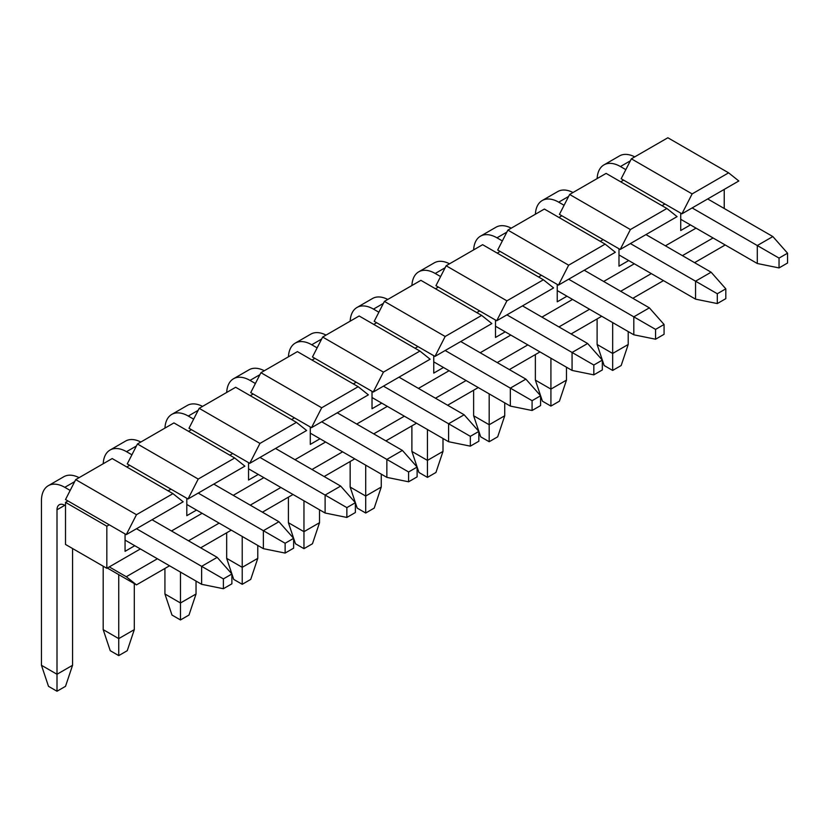 <?xml version="1.0" encoding="UTF-8"?>
<svg xmlns="http://www.w3.org/2000/svg" width="829" height="829" viewBox="0 0 829 829"><rect width="100%" height="100%" fill="white"/><g stroke="black" fill="none" stroke-linecap="round" stroke-linejoin="round"><path stroke-width="1.24" d="M231.892 583.813L231.892 573.989L223.384 578.901L223.384 588.725L231.892 583.813M223.384 588.725L201.634 584.31L201.634 566.342L223.384 578.901M136.495 528.736L201.634 566.342L217.188 557.357L231.892 573.989M217.188 557.357L152.049 519.752M74.693 481.618L64.786 487.338L70.175 490.447M64.786 487.338A33.005 19.057 -120 0 0 48.289 485.701A33.005 19.057 -120 0 0 41.45 500.809L41.45 665.283L57.004 674.267L57.004 509.794A11.005 6.352 60 0 1 59.284 504.757A11.005 6.352 60 0 1 64.786 505.296L65.512 505.721M125.065 540.104L201.634 584.31M72.558 548.518L72.558 665.283L57.004 674.267L57.004 691.241L48.496 686.329L41.45 665.283M48.289 485.701L63.843 476.716A33.005 19.057 60 0 1 79.097 477.67M72.558 665.283L65.512 686.329L57.004 691.241M293.632 548.166L293.632 538.342L285.124 543.254L285.124 553.078L293.632 548.166M285.124 553.078L263.373 548.663L263.373 530.695L285.124 543.254M198.224 493.089L263.373 530.695L278.927 521.721L293.632 538.342M278.927 521.721L213.789 484.105M136.433 445.971L126.526 451.691L131.915 454.8M126.526 451.691A33.005 19.057 -120 0 0 110.029 450.054A33.005 19.057 -120 0 0 103.221 463.743M103.19 566.207L103.19 629.636L118.744 638.62L118.744 574.632M186.805 504.457L263.373 548.663M134.298 583.616L134.298 629.636L118.744 638.62L118.744 655.604L110.236 650.692L103.19 629.636M110.029 450.054L125.583 441.08A33.005 19.057 60 0 1 140.826 442.023M134.298 629.636L127.251 650.692L118.744 655.604M355.372 512.529L355.372 502.706L346.864 507.617L346.864 517.441L355.372 512.529M346.864 517.441L325.113 513.016L325.113 495.058L346.864 507.617M259.964 457.442L325.113 495.058L340.667 486.074L355.372 502.706M340.667 486.074L275.529 448.458M198.172 410.324L188.266 416.044L193.654 419.153M188.266 416.044A33.005 19.057 -120 0 0 171.769 414.407A33.005 19.057 -120 0 0 164.961 428.096M164.93 568.445L164.93 593.989L180.484 602.973L180.484 572.093M248.545 468.81L325.113 513.016M196.038 581.077L196.038 593.989L180.484 602.973L180.484 619.957L171.976 615.045L164.93 593.989M171.769 414.407L187.323 405.433A33.005 19.057 60 0 1 202.566 406.386M196.038 593.989L188.991 615.045L180.484 619.957M417.111 476.882L417.111 467.059L408.604 471.97L408.604 481.794L417.111 476.882M408.604 481.794L386.853 477.369L386.853 459.411L408.604 471.97M321.704 421.795L386.853 459.411L402.407 450.427L417.111 467.059M402.407 450.427L337.268 412.821M259.912 374.677L250.006 380.397L255.394 383.506M250.006 380.397A33.005 19.057 -120 0 0 233.498 378.77A33.005 19.057 -120 0 0 226.7 392.449M226.669 532.809L226.669 558.352L242.223 567.326L242.223 536.456M310.284 433.163L386.853 477.369M257.778 545.43L257.778 558.352L242.223 567.326L242.223 584.31L233.716 579.398L226.669 558.352M233.498 378.77L249.063 369.786A33.005 19.057 60 0 1 264.306 370.739M257.778 558.352L250.731 579.398L242.223 584.31M478.851 441.235L478.851 431.412L470.344 436.323L470.344 446.147L478.851 441.235M470.344 446.147L448.593 441.722L448.593 423.764L470.344 436.323M383.444 386.159L448.593 423.764L464.147 414.78L478.851 431.412M464.147 414.78L399.008 377.174M321.652 339.04L311.745 344.76L317.134 347.869M311.745 344.76A33.005 19.057 -120 0 0 295.238 343.123A33.005 19.057 -120 0 0 288.44 356.802M288.409 497.162L288.409 522.705L303.963 531.679L303.963 500.809M372.024 397.526L448.593 441.722M319.517 509.794L319.517 522.705L303.963 531.679L303.963 548.663L295.456 543.751L288.409 522.705M295.238 343.123L310.802 334.139A33.005 19.057 60 0 1 326.046 335.092M319.517 522.705L312.471 543.751L303.963 548.663M540.591 405.588L540.591 395.765L532.083 400.676L532.083 410.5L540.591 405.588M532.083 410.5L510.332 406.086L510.332 388.117L532.083 400.676M445.183 350.512L510.332 388.117L525.887 379.133L540.591 395.765M525.887 379.133L460.748 341.527M383.392 303.393L373.485 309.113L378.874 312.222M373.485 309.113A33.005 19.057 -120 0 0 356.978 307.476A33.005 19.057 -120 0 0 350.18 321.155M350.149 461.515L350.149 487.058L365.703 496.043L365.703 465.162M433.764 361.879L510.332 406.086M381.257 474.147L381.257 487.058L365.703 496.043L365.703 513.016L357.195 508.104L350.149 487.058M356.978 307.476L372.542 298.492A33.005 19.057 60 0 1 387.785 299.445M381.257 487.058L374.211 508.104L365.703 513.016M602.331 369.941L602.331 360.118L593.823 365.029L593.823 374.853L602.331 369.941M593.823 374.853L572.072 370.439L572.072 352.47L593.823 365.029M506.923 314.865L572.072 352.47L587.626 343.496L602.331 360.118M587.626 343.496L522.488 305.88M445.132 267.746L435.225 273.466L440.613 276.575M435.225 273.466A33.005 19.057 -120 0 0 418.718 271.829A33.005 19.057 -120 0 0 411.92 285.518M411.889 425.868L411.889 451.411L427.443 460.396L427.443 429.515M495.504 326.232L572.072 370.439M442.997 438.5L442.997 451.411L427.443 460.396L427.443 477.38L418.935 472.468L411.889 451.411M418.718 271.829L434.282 262.845A33.005 19.057 60 0 1 449.525 263.798M442.997 451.411L435.95 472.468L427.443 477.38M664.07 334.305L664.07 324.481L655.563 329.393L655.563 339.216L664.07 334.305M655.563 339.216L633.812 334.792L633.812 316.833L655.563 329.393M568.663 279.218L633.812 316.833L649.366 307.849L664.07 324.481M649.366 307.849L584.227 270.233M506.871 232.099L496.965 237.819L502.343 240.928M496.965 237.819A33.005 19.057 -120 0 0 480.457 236.182A33.005 19.057 -120 0 0 473.66 249.871M473.628 390.221L473.628 415.764L489.183 424.749L489.183 393.868M557.243 290.585L633.812 334.792M504.737 402.853L504.737 415.764L489.183 424.749L489.183 441.733L480.675 436.821L473.628 415.764M480.457 236.182L496.022 227.208A33.005 19.057 60 0 1 511.265 228.162M504.737 415.764L497.69 436.821L489.183 441.733M725.81 298.658L725.81 288.834L717.303 293.746L717.303 303.569L725.81 298.658M717.303 303.569L695.552 299.145L695.552 281.186L717.303 293.746M630.403 243.571L695.552 281.186L711.106 272.202L725.81 288.834M711.106 272.202L645.967 234.597M568.611 196.452L558.705 202.172L564.083 205.281M558.705 202.172A33.005 19.057 -120 0 0 542.197 200.545A33.005 19.057 -120 0 0 535.399 214.224M535.368 354.584L535.368 380.128L550.922 389.102L550.922 358.232M618.983 254.938L695.552 299.145M566.476 367.206L566.476 380.128L550.922 389.102L550.922 406.086L542.415 401.174L535.368 380.128M542.197 200.545L557.762 191.561A33.005 19.057 60 0 1 573.005 192.515M566.476 380.128L559.43 401.174L550.922 406.086M787.55 263.011L787.55 253.187L779.042 258.099L779.042 267.922L787.55 263.011M779.042 267.922L757.291 263.498L757.291 245.539L779.042 258.099M692.142 207.934L757.291 245.539L772.846 236.555L787.55 253.187M772.846 236.555L707.697 198.95M630.351 160.816L620.444 166.536L625.822 169.644M620.444 166.536A33.005 19.057 -120 0 0 603.937 164.898A33.005 19.057 -120 0 0 597.139 178.577M597.108 318.937L597.108 344.481L612.662 353.455L612.662 322.585M680.723 219.302L757.291 263.498M628.216 331.569L628.216 344.481L612.662 353.455L612.662 370.439L604.154 365.527L597.108 344.481M603.937 164.898L619.501 155.914A33.005 19.057 60 0 1 634.745 156.868M628.216 344.481L621.17 365.527L612.662 370.439M713.054 237.964L682.422 255.643M665.407 245.819L696.039 228.141M694.578 262.658L725.199 244.98M620.693 181.82L623.605 180.142L621.17 178.743L631.366 158.816L667.853 137.759L728.618 172.836L738.815 180.981L681.935 213.82L664.92 203.996L662.019 205.675M682.433 146.173L724.235 170.308M724.235 189.406L724.235 208.493M171.489 530.985L202.121 513.296M233.229 495.338L263.86 477.649M294.969 459.691L325.6 442.012M356.708 424.044L387.34 406.365M418.448 388.397L449.08 370.718M480.188 352.75L510.819 335.071M541.928 317.113L572.559 299.424M603.667 281.466L634.299 263.788M620.196 249.467L630.392 229.55L569.627 194.463L606.113 173.396L666.879 208.483L677.075 216.628L620.196 249.467L603.18 239.643L600.279 241.322M558.456 285.114L568.653 265.187L507.887 230.11L544.373 209.043L605.139 244.13L615.336 252.275L558.456 285.114L541.441 275.29L538.539 276.969M496.716 320.761L506.913 300.834L446.147 265.757L482.633 244.69L543.399 279.777L553.596 287.922L496.716 320.761L479.701 310.937L476.799 312.616M434.976 356.408L445.173 336.481L384.407 301.393L420.894 280.337L481.659 315.414L491.856 323.569L434.976 356.408L417.961 346.584L415.06 348.253M373.237 392.044L383.433 372.128L322.668 337.04L359.154 315.984L419.92 351.061L430.116 359.206L373.237 392.044L356.221 382.221L353.32 383.9M311.497 427.691L321.693 407.775L260.928 372.687L297.414 351.62L358.18 386.708L368.377 394.853L311.497 427.691L294.482 417.868L291.58 419.547M249.757 463.338L259.954 443.422L199.188 408.334L235.674 387.267L296.44 422.355L306.637 430.5L249.757 463.338L232.742 453.515L229.84 455.194M188.017 498.985L198.214 479.058L137.448 443.981L173.935 422.914L234.7 458.002L244.897 466.147L188.017 498.985L171.002 489.162L168.1 490.841M126.277 534.632L136.474 514.705L75.708 479.618L112.195 458.561L172.96 493.649L183.157 501.794L126.277 534.632L109.262 524.809L106.837 526.208L106.837 568.311L140.381 548.943M690.443 224.908L680.723 230.524L680.723 213.126M628.703 260.555L618.983 266.171L618.983 248.762M566.963 296.202L557.243 301.818L557.243 284.409M505.224 331.849L495.504 337.455L495.504 320.056M443.484 367.485L433.764 373.102L433.764 355.703M381.744 403.132L372.024 408.749L372.024 391.35M320.004 438.779L310.284 444.396L310.284 426.987M258.265 474.426L248.545 480.043L248.545 462.634M196.525 510.073L186.805 515.679L186.805 498.281M134.785 545.71L125.065 551.326L125.065 533.928M623.605 180.142L664.92 203.996M681.935 213.82L692.132 193.903L631.366 158.816M692.132 193.903L728.618 172.836M219.136 523.12L188.504 540.798M280.876 487.473L250.244 505.162M342.615 451.836L311.984 469.515M404.355 416.189L373.724 433.868M466.095 380.542L435.463 398.221M527.835 344.895L497.203 362.574M589.574 309.248L558.943 326.937M651.314 273.611L620.683 291.29M603.18 239.643L559.43 214.379L569.627 194.463M558.953 217.467L561.865 215.789M497.213 253.114L500.125 251.436L541.441 275.29M479.701 310.937L435.95 285.673L446.147 265.757M435.474 288.751L438.386 287.083M373.734 324.398L376.646 322.719L417.961 346.584M356.221 382.221L312.471 356.967L322.668 337.04M311.994 360.045L314.906 358.366M250.254 395.692L253.166 394.013L294.482 417.868M232.742 453.515L188.991 428.251L199.188 408.334M188.515 431.339L191.426 429.66M126.775 466.976L129.687 465.307L171.002 489.162M106.837 568.311L65.512 544.456L65.512 502.353L106.837 526.208M109.262 524.809L65.512 499.545L75.708 479.618M65.512 502.353L67.947 500.944M109.262 566.901L126.277 576.725L136.474 584.87L169.551 565.782M157.396 558.767L126.277 576.725M200.659 547.824L231.291 530.135M262.399 512.177L293.031 494.488M324.139 476.53L354.771 458.851M385.879 440.883L416.51 423.204M447.619 405.236L478.25 387.557M509.358 369.599L539.98 351.911M571.098 333.952L601.719 316.263M632.838 298.305L663.459 280.627M630.392 229.55L666.879 208.483M568.653 265.187L605.139 244.13M500.125 251.436L497.69 250.026L507.887 230.11M506.913 300.834L543.399 279.777M445.173 336.481L481.659 315.414M376.646 322.719L374.211 321.32L384.407 301.393M383.433 372.128L419.92 351.061M321.693 407.775L358.18 386.708M253.166 394.013L250.731 392.614L260.928 372.687M259.954 443.422L296.44 422.355M198.214 479.058L234.7 458.002M129.687 465.307L127.251 463.898L137.448 443.981M136.474 514.705L172.96 493.649M107.314 568.031L136.474 584.87M64.786 505.296L57.004 509.794"/></g></svg>
